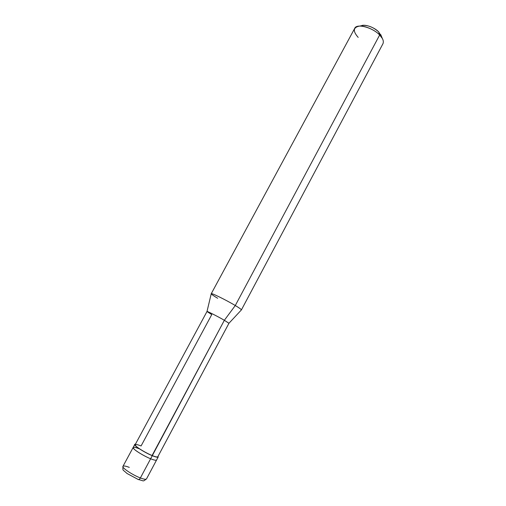 <?xml version="1.0" encoding="UTF-8"?>
<svg xmlns="http://www.w3.org/2000/svg" width="506" height="506" viewBox="0 0 506 506"><rect width="100%" height="100%" fill="white"/><g stroke="black" fill="none" stroke-linecap="round" stroke-linejoin="round"><path stroke-width="0.76" d="M129.289 467.386C125.811 466.02 123.704 465.665 122.977 466.323C121.326 467.519 132.705 475.096 140.383 477.949C139.593 479.283 138.815 479.783 138.049 479.448C138.815 479.783 139.593 479.283 140.383 477.949C132.705 475.096 121.326 467.519 122.977 466.323C122.787 471.39 122.452 469.03 126.924 473.433L137.879 479.308M139.295 448.784C135.861 447.367 133.812 446.924 133.16 447.456C131.642 448.405 143.065 455.773 150.63 458.765L140.383 477.949C143.786 479.264 145.823 479.593 146.493 478.935C145.823 479.593 143.786 479.264 140.383 477.949L150.63 458.765C145.639 456.823 136.911 451.776 134.495 449.442C131.921 446.785 133.521 446.57 139.295 448.784C133.521 446.57 131.921 446.785 134.495 449.442C136.911 451.776 145.639 456.823 150.63 458.765C153.988 460.131 155.974 460.549 156.575 460.011C155.974 460.549 153.988 460.131 150.63 458.765C143.065 455.773 131.642 448.405 133.16 447.456L134.792 444.426C133.299 445.337 144.729 452.674 152.281 455.685L150.63 458.765L152.281 455.685C143.527 452.162 131.275 443.914 135.425 444.186L134.792 444.426M211.242 293.72L354.649 28.481C356.306 23.112 372.644 27.413 379.658 35.003C375.389 30.17 364.459 25.344 359.349 26.129L363.523 25.325C368.912 25.427 373.966 27.634 378.69 31.941L381.353 36.109L378.69 31.941L379.658 35.003L235.284 305.529L224.354 320.279L152.281 455.685C155.627 457.063 157.6 457.494 158.195 456.975L158.049 456.311C158.599 457.664 156.677 457.449 152.281 455.685L152.085 455.514C144.792 452.604 133.742 445.514 135.184 444.635L206.998 311.5C206.473 310.741 217.801 316.478 224.354 320.279C217.656 316.395 206.189 310.595 206.998 311.525L211.761 314.587L141.085 445.957C135.519 443.8 133.989 443.99 136.493 446.526C138.84 448.759 147.271 453.623 152.085 455.514L224.354 320.279L228.952 323.271L241.381 309.938C241.482 309.489 239.452 308.021 235.284 305.529C226.359 300.134 210.622 292.405 211.242 293.72C211.407 294.309 213.551 295.827 217.675 298.274M207.005 311.494L211.23 293.771C210.154 292.177 226.119 299.995 235.284 305.529L379.658 35.003C382.84 38.254 383.946 41.144 382.979 43.674L241.413 309.9C241.305 309.362 239.256 307.901 235.284 305.529L224.354 320.279L228.933 323.283M359.349 26.129C353.099 27.387 352.714 31.144 358.185 37.4M380.695 34.535L382.334 38.456L379.658 35.003L378.69 31.941C374.295 27.027 363.416 23.561 360.892 26.11M228.952 323.271L157.809 456.766C157.233 457.266 155.323 456.848 152.085 455.514M122.977 466.323L133.16 447.456M138.347 479.561C144.583 480.827 142.249 481.997 146.493 478.935L158.195 456.975"/></g></svg>
